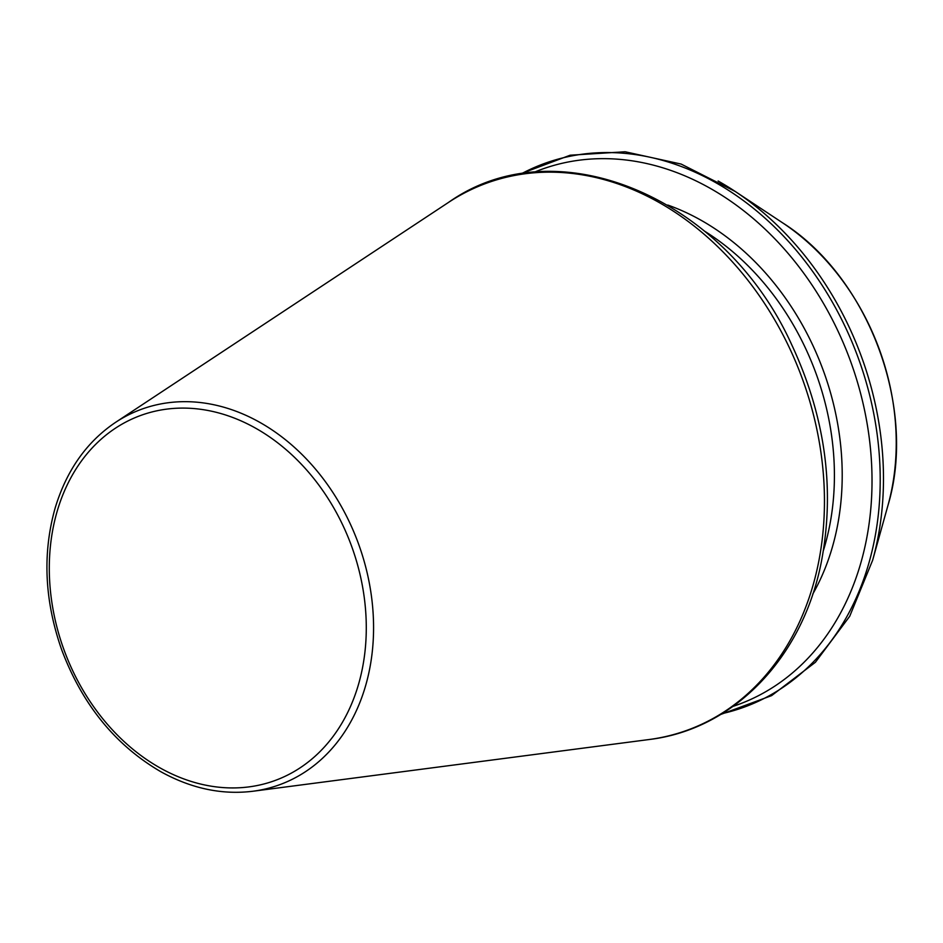 <?xml version="1.0" encoding="UTF-8"?>
<svg xmlns="http://www.w3.org/2000/svg" width="943" height="943" viewBox="0 0 943 943"><rect width="100%" height="100%" fill="white"/><g stroke="black" fill="none" stroke-linecap="round" stroke-linejoin="round"><path stroke-width="1.41" d="M733.041 706.366A285.092 224.045 -110.4 0 0 849.643 358.788A285.092 224.045 -110.4 0 0 533.974 172.333M823.487 550.252A242.881 190.875 -110.4 0 0 704.539 231.153M812.772 594.066A248.469 195.26 -110.4 0 0 667.762 205.044M722.102 713.627A289.595 227.581 -110.4 0 0 857.482 355.865A289.595 227.581 -110.4 0 0 520.949 174.007M887.941 505.472C917.409 408.071 868.621 277.183 782.584 222.819A221.97 174.431 -110.4 0 1 887.941 505.472L872.652 560.213A289.595 227.581 -110.4 0 0 735.186 191.441A289.595 227.581 -110.4 0 0 718.142 181.032M160.322 768.05A194.506 152.86 -110.4 0 0 362.501 586.357A194.506 152.86 -110.4 0 0 100.536 439.733A194.506 152.86 -110.4 0 0 160.322 768.05M253.007 791.236A200.034 157.198 -110.4 0 0 357.869 542.095A200.034 157.198 -110.4 0 0 115.517 422.393C86.685 441.854 66.576 470.368 55.177 507.935C42.352 553.376 44.498 600.585 61.601 649.562C82.23 704.468 115.305 745.182 160.829 771.716C191.276 788.548 222.006 795.055 253.007 791.236L648.855 739.56A291.352 228.96 -110.4 0 0 801.585 376.693A291.352 228.96 -110.4 0 0 448.609 202.344L115.517 422.393M519.381 174.266L570.15 155.218L625.103 151.764L681.164 164.082L735.186 191.441L782.584 222.819M872.652 560.213L849.726 616.262L815.412 662.269L771.598 695.628L720.747 714.452M648.855 739.56C733.395 729.587 802.257 658.379 821.153 562.877C835.298 489.877 825.502 417.183 791.743 344.796C725.132 197.311 556.453 125.914 448.609 202.344"/></g></svg>
